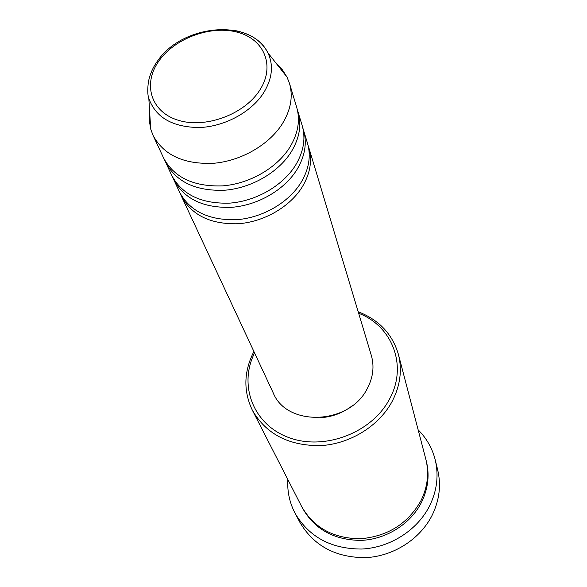<?xml version="1.0" encoding="UTF-8"?>
<svg xmlns="http://www.w3.org/2000/svg" width="587" height="587" viewBox="0 0 587 587"><rect width="100%" height="100%" fill="white"/><g stroke="black" fill="none" stroke-linecap="round" stroke-linejoin="round"><path stroke-width="0.88" d="M308.087 145.422L308.791 147.55C312.438 160.273 310.31 173.312 302.408 186.666C290.132 206.734 264.143 221.864 238.381 223.735C210.689 224.505 191.7 215.312 181.398 196.146L180.502 194.084M302.804 127.878L307.5 143.25C311.154 156.003 309.004 169.078 301.058 182.469C288.709 202.603 262.594 217.792 236.708 219.692C208.891 220.485 189.821 211.283 179.497 192.074L172.761 177.479M303.538 130.087C307.214 142.927 305.013 156.113 296.927 169.636C284.365 189.961 257.84 205.347 231.594 207.321C203.395 208.187 184.091 198.956 173.686 179.622M297.308 109.637L302.195 125.618C305.878 138.488 303.655 151.703 295.525 165.27C282.89 185.661 256.226 201.114 229.855 203.117C201.524 204.012 182.139 194.767 171.712 175.396L164.712 160.222M298.079 111.941C301.791 124.899 299.502 138.224 291.225 151.916C278.363 172.512 251.287 188.163 224.535 190.247C195.801 191.223 176.181 181.955 165.673 162.452M276.301 63.499L282.413 69.831L287.014 77.102L289.479 83.339L296.684 107.296C300.397 120.276 298.093 133.638 289.765 147.381C276.829 168.036 249.6 183.753 222.722 185.874C193.857 186.871 174.156 177.597 163.619 158.05L153.046 135.384L150.72 129.096L149.311 120.606L149.656 111.809M254.582 352.963C238.41 385.013 252.997 424.518 288.716 437.535C324.2 450.999 371.938 432.817 389.474 399.153C407.965 365.818 392.248 325.976 358.642 313.267M358.187 311.756C379.004 319.842 392.417 334.069 398.419 354.445C402.337 370.023 400.268 385.637 392.219 401.288C379.129 425.913 350.241 443.933 320.656 445.621C288.826 445.915 266.058 434.101 252.337 410.174C243.245 390.971 243.774 371.424 253.914 351.532M295.085 513.295L299.854 522.283C313.729 545.866 335.676 557.657 365.686 557.65C393.554 556.285 420.336 539.027 432.259 515.026C439.465 500.058 441.263 484.957 437.645 469.717L435.216 459.834C438.871 475.257 437.029 490.556 429.684 505.73C417.533 530.068 390.274 547.612 361.93 549.036C331.42 549.08 309.136 537.164 295.085 513.295C289.567 502.692 287.153 491.444 287.835 479.542M398.419 354.445L425.788 459.049C429.295 472.99 427.696 486.836 421.004 500.579C408.024 523.567 387.897 536.291 360.616 538.756C333.497 538.609 313.818 527.838 301.593 506.42L252.337 410.174M308.791 147.55L371.314 355.384C374.469 366.361 373.141 377.382 367.337 388.44C349.566 424.929 286.757 427.263 273.182 392.813L181.398 196.146M418.142 429.831C426.58 438.254 432.274 448.255 435.216 459.834M289.479 83.339C293.229 96.466 290.814 110.004 282.23 123.967C268.897 144.96 240.934 161.036 213.397 163.303C183.819 164.441 163.707 155.137 153.046 135.384M353.095 405.089C343.366 412.83 332.293 417.049 319.878 417.761M259.601 90.413C275.552 66.265 264.466 39.314 237.654 32.285C211.063 24.911 174.911 38.096 158.916 60.982C142.538 83.736 150.624 111.728 177.883 120.137C204.907 128.905 244.06 114.678 259.601 90.413M156.802 62.002L158.307 59.962M235.321 30.583C250.928 33.738 261.802 41.178 267.958 52.903C273.777 65.487 272.251 78.929 263.38 93.223C250.979 112.322 224.491 126.594 199.433 127.533C172.505 127.24 155.628 117.51 148.819 98.352L150.72 129.096M426.015 459.966C429.831 474.149 428.327 488.259 421.503 502.311C410.592 524.022 386.07 539.497 360.785 540.4C333.555 540.018 313.964 528.975 302.034 507.263M287.014 77.102L267.958 52.903C250.744 17.61 182.322 24.375 157.646 60.857C153.207 66.83 150.155 73.698 148.474 81.483C147.41 89.261 147.528 94.881 148.819 98.352"/></g></svg>
